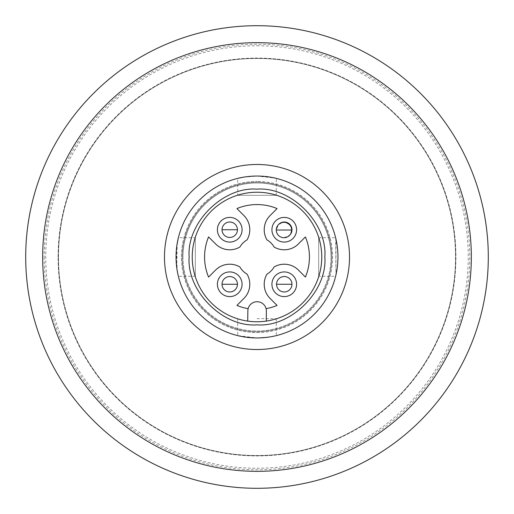 <?xml version="1.0" encoding="UTF-8"?>
<svg xmlns="http://www.w3.org/2000/svg" width="514" height="514" viewBox="0 0 514 514"><rect width="100%" height="100%" fill="white"/><g stroke="black" fill="none" stroke-linecap="round" stroke-linejoin="round"><path stroke-width="0.39" stroke-dasharray="2.57 1.93" d="M182.984 257A74.016 74.016 0 0 0 257 331.016A74.016 74.016 0 0 0 331.016 257A74.016 74.016 0 0 1 257 331.016A74.016 74.016 0 0 1 182.984 257A74.016 74.016 0 0 1 257 182.984A74.016 74.016 0 0 1 331.016 257A74.016 74.016 0 0 0 257 182.984A74.016 74.016 0 0 0 182.984 257M331.787 257A74.787 74.787 0 0 1 257 331.787A74.787 74.787 0 0 1 182.213 257A74.787 74.787 0 0 1 257 182.213A74.787 74.787 0 0 1 331.787 257A74.787 74.787 0 0 1 257 331.787A74.787 74.787 0 0 1 182.213 257A74.787 74.787 0 0 1 257 182.213A74.787 74.787 0 0 1 331.787 257M337.955 257A80.955 80.955 0 0 1 257 337.955A80.955 80.955 0 0 1 176.045 257A80.955 80.955 0 0 1 257 176.045A80.955 80.955 0 0 1 337.955 257A80.955 80.955 0 0 1 257 337.955A80.955 80.955 0 0 1 176.045 257A80.955 80.955 0 0 1 257 176.045A80.955 80.955 0 0 1 337.955 257M321.764 257A64.764 64.764 0 0 0 257 192.236A64.764 64.764 0 0 0 192.236 257A64.764 64.764 0 0 0 266.291 321.096A64.764 64.764 0 0 0 321.764 257M284.261 291.971A7.71 7.71 0 0 1 276.551 284.261A7.71 7.71 0 0 1 284.261 276.551A7.71 7.71 0 0 1 291.971 284.261A7.71 7.71 0 0 1 284.261 291.971M229.739 291.971A7.71 7.71 0 0 1 222.029 284.261A7.71 7.71 0 0 1 229.739 276.551A7.71 7.71 0 0 1 237.449 284.261A7.71 7.71 0 0 1 229.739 291.971M229.739 237.449A7.71 7.71 0 0 1 222.029 229.739A7.71 7.71 0 0 1 229.739 222.029A7.71 7.71 0 0 1 237.449 229.739A7.71 7.71 0 0 1 229.739 237.449M283.985 237.725C279.186 237.224 276.616 234.564 276.281 229.739L278.672 224.425L283.972 222.17C291.47 224.252 293.333 228.634 289.575 235.328L283.985 237.725M266.291 321.096L266.361 311.034A9.252 9.252 0 0 0 266.059 308.638A52.428 52.428 0 0 0 277.078 305.432L270.081 298.435A20.046 20.046 0 0 1 266.959 274.129A19.815 19.815 0 0 0 274.129 266.959A20.046 20.046 0 0 1 298.435 270.081L305.432 277.078A52.428 52.428 0 0 0 305.432 236.922L298.435 243.919A20.046 20.046 0 0 1 274.129 247.041A19.815 19.815 0 0 0 266.959 239.871A20.046 20.046 0 0 1 270.081 215.565L277.078 208.568A52.428 52.428 0 0 0 236.922 208.568L243.919 215.565A20.046 20.046 0 0 1 247.041 239.871A19.815 19.815 0 0 0 239.871 247.041A20.046 20.046 0 0 1 215.565 243.919L208.568 236.922A52.428 52.428 0 0 0 208.568 277.078L215.565 270.081A20.046 20.046 0 0 1 239.871 266.959A19.815 19.815 0 0 0 247.041 274.129A20.046 20.046 0 0 1 243.919 298.435L236.922 305.432A52.428 52.428 0 0 0 248.146 308.676A9.252 9.252 0 0 0 247.857 310.841L247.709 321.096M266.059 308.638A9.252 9.252 0 0 0 248.146 308.676M257 471.338A214.338 214.338 0 0 1 42.662 257A214.338 214.338 0 0 1 257 42.662A214.338 214.338 0 0 1 471.338 257A214.338 214.338 0 0 1 257 471.338A214.338 214.338 0 0 1 42.662 257A214.338 214.338 0 0 1 257 42.662A214.338 214.338 0 0 1 471.338 257A214.338 214.338 0 0 1 257 471.338A214.338 214.338 0 0 1 42.662 257A214.338 214.338 0 0 1 257 42.662A214.338 214.338 0 0 1 471.338 257A214.338 214.338 0 0 1 257 471.338M195.32 237.725L195.32 276.275L195.32 237.725L178.371 237.725L176.386 249.605L177.202 270.634M176.758 267.723L177.202 243.366M267.73 337.242L257 337.955L237.725 335.629L243.366 336.798L257 337.955A80.955 80.955 0 0 1 176.045 257A80.955 80.955 0 0 1 257 176.045L243.366 177.202M237.725 195.32L276.275 195.32L237.725 195.32L237.725 178.371C238.862 177.587 245.287 176.81 257 176.045A80.955 80.955 0 0 1 337.955 257A80.955 80.955 0 0 1 257 337.955A80.955 80.955 0 0 1 176.045 257A80.955 80.955 0 0 1 257 176.045A80.955 80.955 0 0 1 337.955 257A80.955 80.955 0 0 1 257 337.955L270.627 336.798M257 349.52A92.52 92.52 0 0 1 164.48 257A92.52 92.52 0 0 1 257 164.48A92.52 92.52 0 0 1 349.52 257A92.52 92.52 0 0 1 257 349.52M257 318.68L276.275 318.68L257 318.68M318.68 276.275L318.68 237.725L318.68 276.275L335.629 276.275M335.719 238.098L335.97 274.804L335.976 239.196M318.68 237.725L335.629 237.725M276.275 195.32L276.275 178.371C275.144 177.587 268.719 176.816 257 176.045L274.804 178.024M195.32 276.275L178.371 276.275M257 332.558A75.558 75.558 0 0 0 332.558 257A75.558 75.558 0 0 0 257 181.442A75.558 75.558 0 0 1 332.558 257A75.558 75.558 0 0 1 257 332.558A75.558 75.558 0 0 1 181.442 257A75.558 75.558 0 0 1 257 181.442A75.558 75.558 0 0 0 181.442 257A75.558 75.558 0 0 0 257 332.558M455.532 257A198.532 198.532 0 0 1 257 455.532A198.532 198.532 0 0 1 58.467 257A198.532 198.532 0 0 1 257 58.467A198.532 198.532 0 0 1 455.532 257A198.532 198.532 0 0 1 257 455.532A198.532 198.532 0 0 1 58.467 257A198.532 198.532 0 0 1 257 58.467A198.532 198.532 0 0 1 455.532 257M25.7 257A231.3 231.3 0 0 0 257 488.3A231.3 231.3 0 0 0 488.3 257A231.3 231.3 0 0 0 257 25.7A231.3 231.3 0 0 0 25.7 257M44.204 257A212.796 212.796 0 0 0 257 469.796A212.796 212.796 0 0 0 469.796 257A212.796 212.796 0 0 0 257 44.204A212.796 212.796 0 0 0 44.204 257M58.082 257A198.918 198.918 0 0 1 257 58.082A198.918 198.918 0 0 1 455.918 257A198.918 198.918 0 0 1 257 455.918A198.918 198.918 0 0 1 58.082 257A198.918 198.918 0 0 1 257 58.082A198.918 198.918 0 0 1 455.918 257A198.918 198.918 0 0 1 257 455.918A198.918 198.918 0 0 1 58.082 257M257 45.746A211.254 211.254 0 0 1 468.254 257A211.254 211.254 0 0 1 257 468.254A211.254 211.254 0 0 1 45.746 257A211.254 211.254 0 0 1 257 45.746M276.275 318.68L276.275 335.629M237.725 318.68L237.725 335.629"/><path stroke-width="0.77" d="M192.236 257A64.764 64.764 0 0 1 257 192.236A64.764 64.764 0 0 1 321.764 257A64.764 64.764 0 0 1 257 321.764A64.764 64.764 0 0 1 192.236 257M189.152 257C186.466 222.973 222.967 186.466 257 189.152C291.02 186.466 327.534 222.967 324.848 257C327.534 291.02 291.033 327.534 257 324.848C222.98 327.534 186.466 291.033 189.152 257M284.261 291.971A7.71 7.71 0 0 1 276.551 284.261A7.71 7.71 0 0 1 284.261 276.551A7.71 7.71 0 0 1 291.971 284.261A7.71 7.71 0 0 1 284.261 291.971M229.739 291.971A7.71 7.71 0 0 1 222.029 284.261A7.71 7.71 0 0 1 229.739 276.551A7.71 7.71 0 0 1 237.449 284.261A7.71 7.71 0 0 1 229.739 291.971M229.739 237.449A7.71 7.71 0 0 1 222.029 229.739A7.71 7.71 0 0 1 229.739 222.029A7.71 7.71 0 0 1 237.449 229.739A7.71 7.71 0 0 1 229.739 237.449M283.985 237.725A7.71 7.71 0 0 1 276.275 230.015A7.71 7.71 0 0 1 283.985 222.305A7.71 7.71 0 0 1 291.695 230.015A7.71 7.71 0 0 1 283.985 237.725M337.955 257A80.955 80.955 0 0 1 257 337.955A80.955 80.955 0 0 1 176.045 257A80.955 80.955 0 0 1 257 176.045A80.955 80.955 0 0 1 337.955 257M296.597 284.261A12.336 12.336 0 0 1 284.261 296.597A12.336 12.336 0 0 1 271.925 284.261A12.336 12.336 0 0 1 284.261 271.925A12.336 12.336 0 0 1 296.597 284.261M242.075 284.261A12.336 12.336 0 0 1 229.739 296.597A12.336 12.336 0 0 1 217.403 284.261A12.336 12.336 0 0 1 229.739 271.925A12.336 12.336 0 0 1 242.075 284.261M242.075 229.739A12.336 12.336 0 0 1 229.739 242.075A12.336 12.336 0 0 1 217.403 229.739A12.336 12.336 0 0 1 229.739 217.403A12.336 12.336 0 0 1 242.075 229.739M296.597 229.739A12.336 12.336 0 0 1 284.261 242.075A12.336 12.336 0 0 1 271.925 229.739A12.336 12.336 0 0 1 284.261 217.403A12.336 12.336 0 0 1 296.597 229.739M278.672 224.425A7.71 7.71 0 0 1 291.971 229.739A7.71 7.71 0 0 1 289.575 235.328M248.146 308.676A52.428 52.428 0 0 1 236.922 305.432L243.919 298.435A20.046 20.046 0 0 0 247.041 274.129A19.815 19.815 0 0 1 239.871 266.959A20.046 20.046 0 0 0 215.565 270.081L208.568 277.078A52.428 52.428 0 0 1 208.568 236.922L215.565 243.919A20.046 20.046 0 0 0 239.871 247.041A19.815 19.815 0 0 1 247.041 239.871A20.046 20.046 0 0 0 243.919 215.565L236.922 208.568A52.428 52.428 0 0 1 277.078 208.568L270.081 215.565A20.046 20.046 0 0 0 266.959 239.871A19.815 19.815 0 0 1 274.129 247.041A20.046 20.046 0 0 0 298.435 243.919L305.432 236.922A52.428 52.428 0 0 1 305.432 277.078L298.435 270.081A20.046 20.046 0 0 0 274.129 266.959A19.815 19.815 0 0 1 266.959 274.129A20.046 20.046 0 0 0 270.081 298.435L277.078 305.432A52.428 52.428 0 0 1 266.059 308.638M247.709 321.096L247.857 310.841A9.252 9.252 0 0 1 257.173 301.718A9.252 9.252 0 0 1 266.361 311.034L266.291 321.096M257 471.338A214.338 214.338 0 0 1 42.662 257A214.338 214.338 0 0 1 257 42.662A214.338 214.338 0 0 1 471.338 257A214.338 214.338 0 0 1 257 471.338M177.202 270.634L176.758 267.723M177.202 243.366L178.371 237.725M243.366 177.202L237.725 178.371M270.627 336.798L267.73 337.242M335.629 276.275L335.976 274.804L335.629 276.275M335.976 239.196L335.719 238.098M276.275 178.371L274.804 178.024M164.48 257A92.52 92.52 0 0 1 257 164.48A92.52 92.52 0 0 1 349.52 257A92.52 92.52 0 0 1 257 349.52A92.52 92.52 0 0 1 164.48 257M488.3 257A231.3 231.3 0 0 1 257 488.3A231.3 231.3 0 0 1 25.7 257A231.3 231.3 0 0 1 257 25.7A231.3 231.3 0 0 1 488.3 257M284.261 284.261L291.971 284.261A7.71 7.71 0 0 0 284.261 276.551A7.71 7.71 0 0 0 276.551 284.261L284.261 284.261M229.739 284.261L237.449 284.261A7.71 7.71 0 0 0 229.739 276.551A7.71 7.71 0 0 0 222.029 284.261L229.739 284.261M229.739 229.739L237.449 229.739A7.71 7.71 0 0 0 229.739 222.029A7.71 7.71 0 0 0 222.029 229.739L229.739 229.739M283.985 230.015L291.695 230.015A7.71 7.71 0 0 0 283.985 222.305A7.71 7.71 0 0 0 276.275 230.015L283.985 230.015"/></g></svg>
